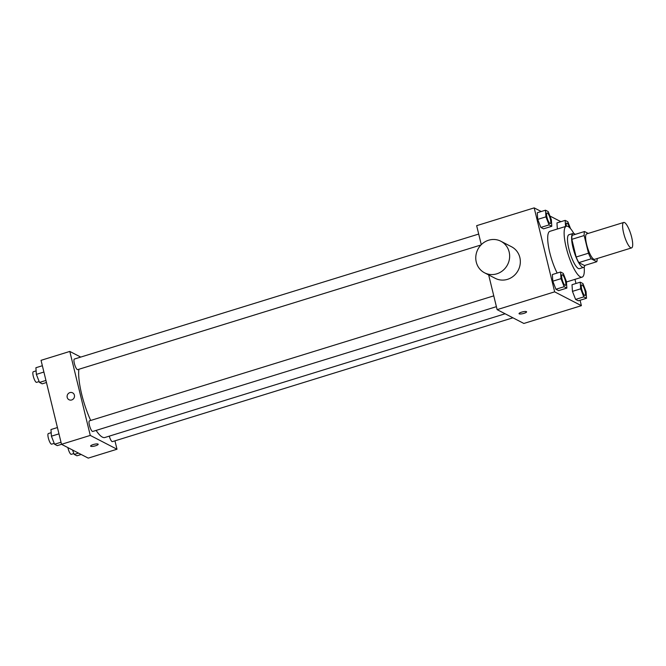 <?xml version="1.0" encoding="UTF-8"?>
<svg xmlns="http://www.w3.org/2000/svg" width="666" height="666" viewBox="0 0 666 666"><rect width="100%" height="100%" fill="white"/><g stroke="black" fill="none" stroke-linecap="round" stroke-linejoin="round"><path stroke-width="1" d="M631.659 237.254A13.32 3.313 -107.2 0 1 631.584 247.902A13.32 3.313 -107.2 0 1 624.483 236.155A13.32 3.313 -107.2 0 1 623.717 222.452A13.32 3.313 -107.2 0 1 631.659 237.254M631.584 247.902L594.596 259.34A13.32 3.313 -107.2 0 1 587.504 247.585A13.32 3.313 -107.2 0 1 586.729 233.883L623.717 222.452M588.22 233.425L584.523 231.51A17.191 4.271 -107.2 0 0 584.165 235.531L588.478 253.205A17.191 4.271 -107.2 0 0 591.183 258.799L596.803 261.713A17.191 4.271 -107.2 0 0 597.177 258.541M591.183 258.799L578.854 262.612L584.473 265.526L596.803 261.713M578.854 262.612A17.191 4.271 -107.2 0 1 576.148 257.018L588.478 253.205M584.523 231.51L572.194 235.323A17.191 4.271 -107.2 0 0 571.836 239.335L576.148 257.018M575.249 234.382A17.766 4.412 72.8 0 0 573.093 233.45A17.766 4.412 72.8 0 0 573.518 249.683A17.766 4.412 72.8 0 0 582.434 267.216A17.766 4.412 72.8 0 0 583.582 267.391A17.766 4.412 72.8 0 0 584.84 265.409M583.582 267.391L579.47 268.664A17.766 4.412 -107.2 0 1 578.321 268.49A17.766 4.412 -107.2 0 1 569.413 250.957A17.766 4.412 -107.2 0 1 568.98 234.723L573.093 233.45M571.836 239.335L584.165 235.531M584.174 266.991A26.648 6.627 -107.2 0 1 582.092 277.148A26.648 6.627 -107.2 0 1 567.898 253.646A26.648 6.627 -107.2 0 1 566.358 226.232A26.648 6.627 -107.2 0 1 573.801 233.45M557.159 273.06A26.648 6.627 -107.2 0 1 548.551 246.803A26.648 6.627 -107.2 0 1 549.916 231.318L566.358 226.232A5.553 1.382 -107.2 0 1 566.666 223.11A5.553 1.382 -107.2 0 1 566.683 223.11A5.553 1.382 -107.2 0 1 569.513 227.547M560.564 272.003L552.347 274.55L552.788 281.194L555.927 289.244L558.632 290.642L566.849 288.095L566.408 281.452L563.269 273.401L560.564 272.003L561.005 278.654L564.152 286.705L566.849 288.095M545.496 210.198L537.279 212.737L537.72 219.389L540.859 227.439L543.564 228.829L551.781 226.29L551.34 219.638L548.201 211.597L545.496 210.198L545.937 216.85L549.084 224.892L551.781 226.29M541.233 211.522L534.19 207.875L554.661 291.85L581.385 305.669L580.069 300.266M575.973 283.491L574.966 279.354M560.897 221.686L549.925 216.009M580.236 282.176L572.011 284.715L572.452 291.367L575.599 299.417L578.296 300.807L586.513 298.268L586.072 291.616L582.933 283.574L580.236 282.176L580.677 288.828L583.816 296.87L586.513 298.268M556.951 222.91L557.35 229.021L556.951 222.91L565.168 220.371L565.567 226.482M488.669 274.933L497.127 309.64L523.851 323.46L581.385 305.669M497.127 309.64L554.661 291.85M526.59 311.813A3.888 0.891 -13.7 0 1 523.984 313.336A3.888 0.891 -13.7 0 1 519.039 313.661A3.888 0.891 -13.7 0 1 522.61 311.871A3.888 0.891 -13.7 0 1 526.59 311.821A3.888 0.891 -13.7 0 1 523.984 313.345A3.888 0.891 -13.7 0 1 519.039 313.653M534.19 207.875L476.656 225.666L481.285 244.663M500.865 241.242L511.555 246.77A17.766 16.717 117.3 0 1 519.838 257.467A17.766 16.717 117.3 0 1 513.736 275.907A17.766 16.717 117.3 0 1 495.238 278.33L484.548 272.802A17.766 16.717 117.3 0 1 477.863 249.342A17.766 16.717 117.3 0 1 500.865 241.242A17.766 16.717 117.3 0 1 509.149 251.939A17.766 16.717 117.3 0 1 503.046 270.379A17.766 16.717 117.3 0 1 484.548 272.802M505.119 313.778L104.895 437.495A38.903 9.674 -107.2 0 1 96.112 430.411M90.709 420.462A38.903 9.674 -107.2 0 1 78.863 369.28M496.403 306.668L92.741 431.451A5.553 1.382 -107.2 0 1 89.785 426.556A5.553 1.382 -107.2 0 1 89.46 420.845L493.772 295.862M512.928 317.807L112.412 441.625A5.553 1.382 -107.2 0 1 109.282 436.147M480.994 244.971L77.672 369.647A5.553 1.382 -107.2 0 1 74.717 364.752A5.553 1.382 -107.2 0 1 74.392 359.041L478.704 234.057M80.728 357.084L69.805 351.432L90.276 435.414L117 449.234L114.952 440.842M69.805 351.432L41.042 360.331L61.513 444.305L90.276 435.414M57.426 427.547L50.974 429.537L51.415 436.188L54.554 444.23L57.259 445.629L61.522 444.314L88.228 458.125L117 449.234M98.177 444.255A3.888 0.891 -13.7 0 1 95.571 445.779A3.888 0.891 -13.7 0 1 90.626 446.095A3.888 0.891 -13.7 0 1 94.189 444.305A3.888 0.891 -13.7 0 1 98.177 444.255A3.888 0.891 -13.7 0 1 95.571 445.779A3.888 0.891 -13.7 0 1 90.626 446.095M74.401 395.171A3.888 3.655 117.3 0 1 69.014 399.733A3.888 3.655 117.3 0 1 67.557 394.597A3.888 3.655 117.3 0 1 74.401 395.171M69.023 399.733A3.888 3.655 117.3 0 1 67.557 394.597A3.888 3.655 117.3 0 1 72.586 392.832M42.358 365.734L35.906 367.732L36.347 374.384L39.494 382.426L42.191 383.824L46.445 382.509M36.347 374.384L43.898 372.044M39.494 382.426L45.937 380.436M39.152 381.56L36.58 382.351A5.553 1.382 -107.2 0 1 33.625 377.455A5.553 1.382 -107.2 0 1 33.3 371.745L36.114 370.87M72.502 449.991L74.226 454.403L76.923 455.802L81.194 454.478M74.226 454.403L78.488 453.088M73.884 453.538L71.312 454.329A5.553 1.382 -107.2 0 1 67.874 447.594M51.415 436.188L58.966 433.857M54.554 444.23L61.006 442.241M54.221 443.365L51.648 444.155A5.553 1.382 -107.2 0 1 48.685 439.26A5.553 1.382 -107.2 0 1 48.368 433.549L51.182 432.684M570.546 228.638L567.865 221.77L565.168 220.371M566.4 226.224A5.553 1.382 -107.2 0 1 566.699 223.102L566.699 223.102M550.299 223.543A5.553 1.382 -107.2 0 1 550.283 223.551A5.553 1.382 -107.2 0 1 547.319 218.656A5.553 1.382 -107.2 0 1 547.002 212.945A5.553 1.382 -107.2 0 1 547.019 212.937M537.279 212.737L537.72 219.389L545.937 216.85M537.72 219.389L540.859 227.439L549.084 224.892M540.859 227.439L543.564 228.829M550.341 219.097A5.553 1.382 -107.2 0 1 550.316 223.535A5.553 1.382 -107.2 0 1 547.352 218.639A5.553 1.382 -107.2 0 1 547.036 212.929A5.553 1.382 -107.2 0 1 550.341 219.097M585.031 295.521A5.553 1.382 -107.2 0 1 585.014 295.529A5.553 1.382 -107.2 0 1 582.059 290.634A5.553 1.382 -107.2 0 1 581.734 284.915A5.553 1.382 -107.2 0 1 581.751 284.915A5.553 1.382 -107.2 0 1 585.081 291.075A5.553 1.382 -107.2 0 1 585.048 295.513A5.553 1.382 -107.2 0 1 582.092 290.617A5.553 1.382 -107.2 0 1 581.768 284.906L581.768 284.906M572.011 284.715L572.452 291.367L580.677 288.828M572.452 291.367L575.599 299.417L583.816 296.87M575.599 299.417L578.296 300.807M565.376 285.348L565.342 285.356A5.553 1.382 -107.2 0 1 565.342 285.356A5.553 1.382 -107.2 0 1 562.387 280.461A5.553 1.382 -107.2 0 1 562.071 274.75A5.553 1.382 -107.2 0 1 562.087 274.742A5.553 1.382 -107.2 0 1 565.409 280.902A5.553 1.382 -107.2 0 1 565.376 285.348A5.553 1.382 -107.2 0 1 562.42 280.453A5.553 1.382 -107.2 0 1 562.104 274.742L562.071 274.75M552.347 274.55L552.788 281.194L561.005 278.654M552.788 281.194L555.927 289.244L564.152 286.705M555.927 289.244L558.632 290.642M566.441 281.984L582.092 277.148"/></g></svg>
